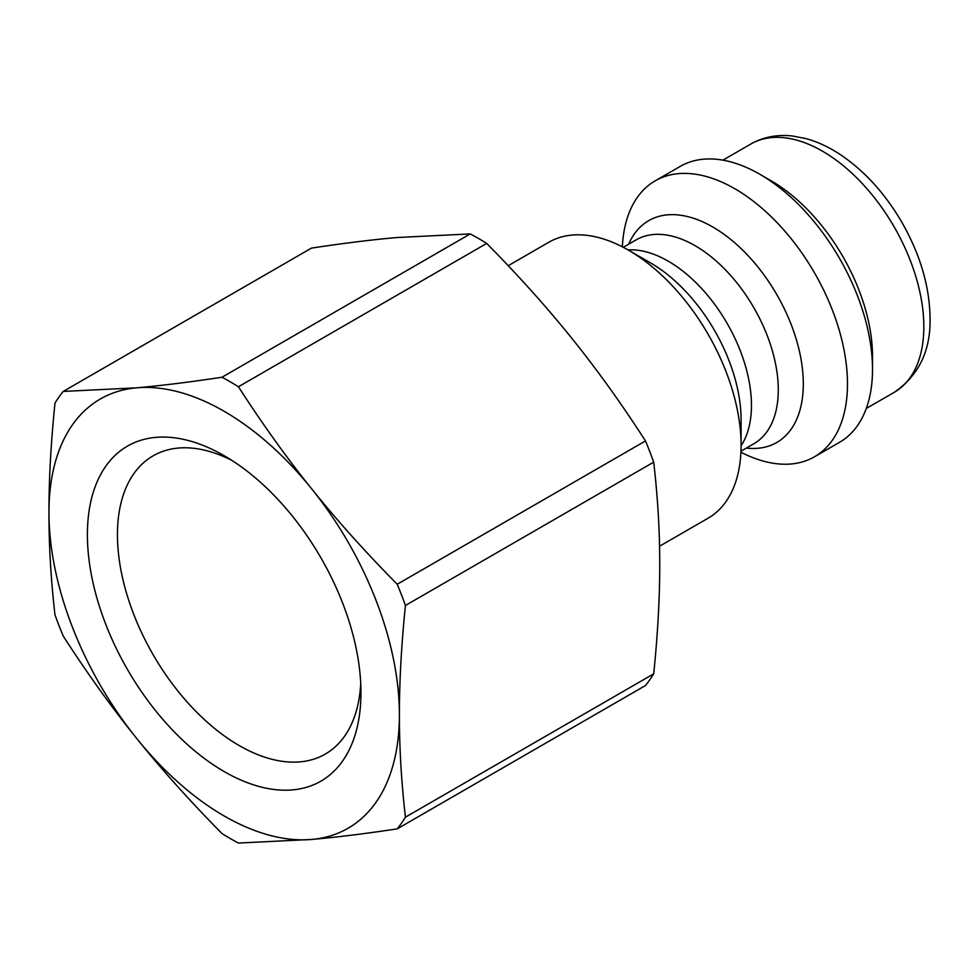<?xml version="1.0" encoding="UTF-8"?>
<svg xmlns="http://www.w3.org/2000/svg" width="979" height="979" viewBox="0 0 979 979"><rect width="100%" height="100%" fill="white"/><g stroke="black" fill="none" stroke-linecap="round" stroke-linejoin="round"><path stroke-width="1.47" d="M360.957 692.606A193.426 111.679 -120 0 0 224.179 455.7A193.426 111.679 -120 0 0 87.4 534.669A193.426 111.679 -120 0 0 224.179 771.574A193.426 111.679 -120 0 0 360.957 692.606M360.737 683.55A172.194 99.417 60 0 1 325.285 754.087A172.194 99.417 60 0 1 153.103 654.67A172.194 99.417 60 0 1 153.103 455.847A172.194 99.417 60 0 1 231.901 460.411M63.219 391.429L311.481 248.103C343.629 243.245 372.106 239.72 396.899 237.53L470.25 233.92L221.988 377.245C189.84 382.104 161.364 385.628 136.558 387.831L63.219 391.429A279.664 161.462 -120 0 0 54.983 403.14C50.92 442.936 48.913 479.38 48.95 512.47C48.913 545.609 50.92 579.727 54.983 614.836A279.664 161.462 -120 0 0 63.219 636.044C87.241 673.332 111.692 707.413 136.558 738.276C161.364 769.2 189.84 800.957 221.988 833.557A279.664 161.462 -120 0 0 238.435 843.054L311.787 839.444C336.592 837.253 365.057 833.729 397.217 828.87A279.664 161.462 -120 0 0 405.441 817.171C401.378 782.062 399.371 747.944 399.408 714.805A247.809 143.069 -120 0 0 311.787 488.998A247.809 143.069 -120 0 0 136.558 387.831A247.809 143.069 -120 0 0 48.95 512.47A247.809 143.069 -120 0 0 136.558 738.276A247.809 143.069 -120 0 0 311.787 839.444A247.809 143.069 -120 0 0 399.408 714.805C399.371 681.714 401.378 645.271 405.441 605.475A279.664 161.462 -120 0 0 397.217 584.267C365.057 551.666 336.592 519.91 311.787 488.998C286.92 458.123 262.47 424.042 238.435 386.754L486.698 243.416C518.846 276.017 547.322 307.773 572.128 338.685C596.994 369.56 621.445 403.642 645.479 440.929L397.217 584.267M740.932 452.212A159.308 91.977 -120 0 0 814.491 456.777A159.308 91.977 -120 0 0 847.484 383.841A159.308 91.977 -120 0 0 777.938 223.53A159.308 91.977 -120 0 0 655.184 180.846A159.308 91.977 -120 0 0 622.35 246.83M659.54 546.233L708.098 518.197A159.308 91.977 -120 0 0 741.091 445.274A159.308 91.977 -120 0 0 628.445 250.159A159.308 91.977 -120 0 0 548.791 242.266L508.223 265.701M628.445 250.159L650.533 262.91A128.078 73.951 60 0 1 741.091 419.771L741.091 445.274M814.491 456.777L839.517 442.324A159.308 91.977 -120 0 0 872.509 369.389L872.509 356.393A143.375 82.774 -120 0 0 771.134 180.797L759.863 174.286A159.308 91.977 -120 0 0 680.221 166.393L655.184 180.846M397.217 828.87L645.479 685.533A279.664 161.462 -120 0 0 653.703 673.833L405.441 817.171M238.435 386.754A279.664 161.462 -120 0 0 221.988 377.245M405.441 605.475L653.703 462.137A279.664 161.462 -120 0 0 645.479 440.929M486.698 243.416A279.664 161.462 -120 0 0 470.25 233.92M653.703 462.137C657.766 497.246 659.773 531.364 659.736 564.504C659.773 597.594 657.766 634.037 653.703 673.833M872.509 369.389A159.308 91.977 -120 0 0 759.863 174.286M746.365 448.076A128.078 73.951 -120 0 0 803.318 383.841A128.078 73.951 -120 0 0 729.869 238.754A128.078 73.951 -120 0 0 628.653 244.199M623.268 247.308L636.203 239.843A117.713 67.955 60 0 1 726.907 271.379A117.713 67.955 60 0 1 778.281 389.838A117.713 67.955 60 0 1 753.903 443.72L740.968 451.184M741.091 445.788A117.713 67.955 -120 0 0 751.456 405.318A117.713 67.955 -120 0 0 628.004 249.902M894.133 392.395C918.779 375.483 930.748 350.715 930.05 318.089C929.609 286.198 920.101 254.075 901.537 221.707C884.49 192.716 863.735 170.113 839.26 153.899C828.344 146.813 817.294 141.722 806.121 138.626L792.146 135.946C777.008 134.331 763.216 137.036 750.758 144.06A143.375 82.774 60 0 1 861.251 182.473A143.375 82.774 60 0 1 923.833 326.766A143.375 82.774 60 0 1 894.133 392.395L866.268 408.476M750.758 144.06L722.906 160.152"/></g></svg>
